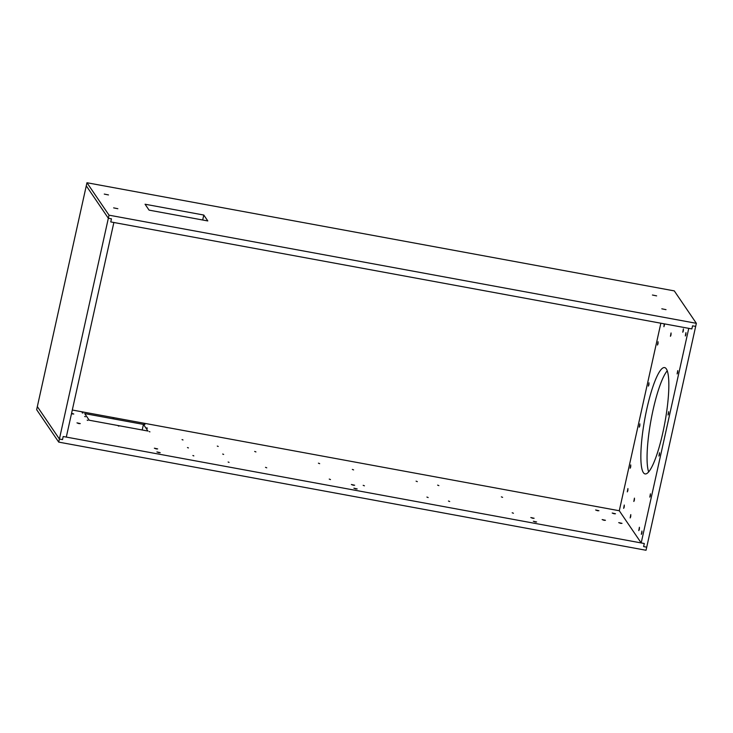 <?xml version="1.0" encoding="UTF-8"?>
<svg xmlns="http://www.w3.org/2000/svg" width="733" height="733" viewBox="0 0 733 733"><rect width="100%" height="100%" fill="white"/><g stroke="black" fill="none" stroke-linecap="round" stroke-linejoin="round"><path stroke-width="1.1" d="M58.713 442.109L59.4 439.021L62.507 439.598L63.194 436.511L644.298 543.51L643.62 546.598L646.726 547.166L646.039 550.263L58.713 442.109L36.65 409.683L86.274 185.834L108.347 218.26L111.453 218.828L110.765 221.925L113.872 222.493L66.3 437.079L63.194 436.511L62.507 439.598L59.4 439.021L109.025 215.172L696.35 323.317L674.287 290.891L86.961 182.737L109.025 215.172M266.748 467.828L265.502 467.342L266.748 467.828M364.429 485.814L363.174 485.328L364.429 485.814M330.491 479.565L329.236 479.08L330.491 479.565M255.927 451.922L254.672 451.436L255.927 451.922M438.875 485.613L437.619 485.127L438.875 485.613M502.618 497.35L501.363 496.864L502.618 497.35M353.599 469.908L352.344 469.422L353.599 469.908M513.439 513.256L512.184 512.77L513.439 513.256M319.67 463.659L318.415 463.174L319.67 463.659M428.164 497.551L426.908 497.066L428.164 497.551M449.705 501.519L448.449 501.033L449.705 501.519M417.343 481.645L416.087 481.16L417.343 481.645M156.257 448.926L154.361 448.193L157.659 448.917L156.257 448.926M71.587 413.238L73.758 414.017L71.458 413.806M78.88 423.601L76.974 422.868L80.273 423.592L78.88 423.601M158.804 452.664L156.908 451.931L160.206 452.664L158.804 452.664M532.726 518.277L530.82 517.544L534.119 518.268L532.726 518.277M355.789 488.938L353.892 488.205L357.191 488.938L355.789 488.938M353.26 485.228L351.364 484.495L354.662 485.228L353.26 485.228M604.038 520.302L602.141 519.569L605.44 520.302L604.038 520.302M535.246 521.988L533.349 521.255L536.648 521.978L535.246 521.988M597.523 510.718L595.617 509.985L598.916 510.718L597.523 510.718M614.098 513.769L612.202 513.036L615.5 513.769L614.098 513.769M620.613 523.353L618.716 522.62L622.015 523.353L620.613 523.353M149.935 431.865L149.156 431.563L149.935 431.865M118.938 426.157L118.16 425.855L118.938 426.157M87.942 420.449L87.163 420.146L87.942 420.449M85.431 416.765L84.652 416.463L85.431 416.765M147.434 428.182L146.655 427.88L147.434 428.182M144.923 424.489L144.144 424.187L144.923 424.489M113.927 418.781L113.148 418.479L113.927 418.781M82.93 413.073L82.151 412.78L82.93 413.073M89.224 420.229L147.956 431.041L143.439 424.407L84.707 413.595L89.224 420.229M193.833 455.889L192.889 455.523L193.833 455.889M218.242 446.452L217.289 446.085L218.242 446.452M229.072 462.376L228.128 462.01L229.072 462.376M188.418 447.927L187.465 447.561L188.418 447.927M223.657 454.414L222.704 454.048L223.657 454.414M183.003 439.965L182.05 439.598L183.003 439.965M72.301 410.022L619.284 510.745L641.192 542.942L644.298 543.51L643.62 546.598L646.726 547.166L696.35 323.317M37.337 406.595L59.4 439.021L37.337 406.595M142.202 429.987L143.439 424.407M641.192 542.942L688.763 328.357L691.87 328.925L692.557 325.837L695.663 326.405L692.557 325.837L691.87 328.925L110.765 221.925L111.453 218.828L108.347 218.26L86.274 185.834L86.961 182.737M113.642 207.87L117.848 208.722L113.642 207.87M104.269 194.08L108.466 194.932L104.269 194.08M661.817 308.804L666.013 309.656L661.817 308.804M652.434 295.023L656.631 295.875L652.434 295.023M203.792 215.044L207.806 220.945L149.074 210.133L145.061 204.232L203.792 215.044L202.693 220.001M683.33 330.931L682.771 332.223L683.385 328.906L683.33 330.931M670.997 334.999L670.448 336.291L671.052 332.965L670.997 334.999M685.877 334.679L685.318 335.971L685.932 332.645L685.877 334.679M639.35 529.308L638.791 530.6L639.405 527.274L639.35 529.308M641.897 533.056L641.338 534.348L641.952 531.022L641.897 533.056M664.666 323.913L663.924 326.707L664.226 323.83M624.214 507.062L623.655 508.354L624.269 505.037L624.214 507.062M627.86 490.597L627.301 491.889L627.915 488.563L627.86 490.597M634.384 500.172L633.825 501.473L634.439 498.147L634.384 500.172M630.728 516.646L630.178 517.938L630.783 514.612L630.728 516.646M648.916 384.816L648.357 386.117L648.971 382.791L648.916 384.816M639.817 425.882L639.258 427.174L639.872 423.857L639.817 425.882M677.686 372.648L677.127 373.94L677.741 370.614L677.686 372.648M630.71 466.948L630.151 468.24L630.765 464.924L630.71 466.948M659.471 454.781L658.921 456.073L659.526 452.747L659.471 454.781M668.578 413.714L668.02 415.006L668.633 411.68L668.578 413.714M650.373 495.838L649.814 497.139L650.428 493.813L650.373 495.838M658.023 343.759L657.464 345.051L658.078 341.725L658.023 343.759M662.87 432.552A54.059 10.207 100.4 0 1 645.058 473.921A54.059 10.207 100.4 0 1 644.811 418.909A54.059 10.207 100.4 0 1 664.639 367.59A54.059 10.207 100.4 0 1 662.87 432.552M619.284 510.745L660.854 323.216M648.65 471.878A54.059 10.207 100.4 0 1 651.023 420.055A54.059 10.207 100.4 0 1 667.268 370.779"/></g></svg>
